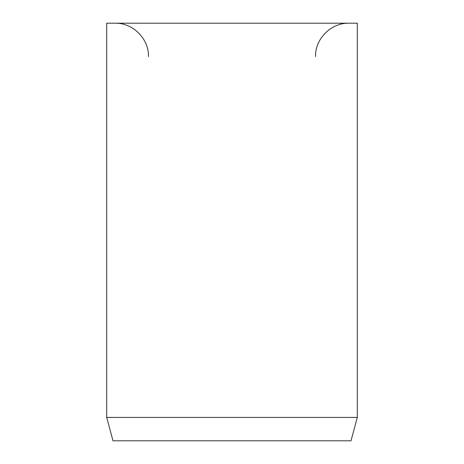 <?xml version="1.0" encoding="UTF-8"?>
<svg xmlns="http://www.w3.org/2000/svg" width="464" height="464" viewBox="0 0 464 464"><rect width="100%" height="100%" fill="white"/><g stroke="black" fill="none" stroke-linecap="round" stroke-linejoin="round"><path stroke-width="0.7" d="M357.28 417.42L357.28 23.2L106.72 23.2L106.72 417.42L112.984 440.8L351.016 440.8L357.28 417.42L106.72 417.42M315.52 56.608C315.062 38.761 331.076 22.742 348.928 23.2M148.48 56.608C148.938 38.761 132.924 22.742 115.072 23.2"/></g></svg>
